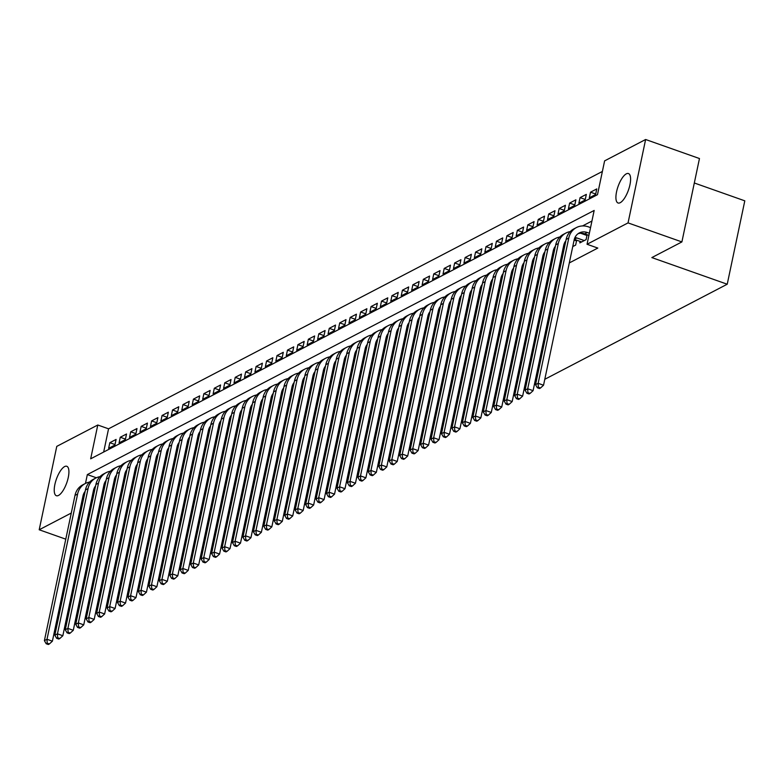 <?xml version="1.0" encoding="UTF-8"?>
<svg xmlns="http://www.w3.org/2000/svg" width="784" height="784" viewBox="0 0 784 784"><rect width="100%" height="100%" fill="white"/><g stroke="black" fill="none" stroke-linecap="round" stroke-linejoin="round"><path stroke-width="1.18" d="M620.213 202.693A15.621 5.498 109.5 0 1 618.047 202.997A15.621 5.498 109.5 0 1 617.224 189.111A15.621 5.498 109.5 0 1 626.298 173.852A15.621 5.498 109.5 0 1 628.464 173.548A15.621 5.498 109.5 0 1 629.287 187.435A15.621 5.498 109.5 0 1 620.213 202.693M58.535 495.419A15.621 5.498 109.5 0 1 56.37 495.723A15.621 5.498 109.5 0 1 55.537 481.837A15.621 5.498 109.5 0 1 64.611 466.578A15.621 5.498 109.5 0 1 66.777 466.274A15.621 5.498 109.5 0 1 67.6 480.161A15.621 5.498 109.5 0 1 58.535 495.419M694.31 182.986L744.8 200.831L727.229 284.22L544.782 379.299M65.778 539.167L39.2 529.768L56.771 446.38L97.784 425.006L90.67 458.816L597.486 194.687L604.611 160.877L645.624 139.503L628.053 222.891L587.04 244.265L594.164 210.455L87.338 474.594L85.476 483.424M602.386 171.451L108.555 428.819L97.784 425.006M628.053 222.891L681.894 241.923L699.465 158.535L645.624 139.503M580.14 241.403L579.827 242.893L586.099 239.63L587.128 234.739M572.751 246.578L575.652 245.078L576.681 240.178M562.304 252.027L563.647 251.331M551.858 257.475L553.19 256.78M541.401 262.924L542.744 262.219M530.954 268.363L532.297 267.667M520.507 273.812L521.84 273.116M510.051 279.261L511.393 278.565M499.604 284.7L500.947 284.004M489.157 290.149L490.49 289.453M478.701 295.597L480.043 294.902M468.254 301.046L469.596 300.341M457.807 306.485L459.14 305.789M447.35 311.934L448.693 311.238M436.904 317.383L438.246 316.687M426.457 322.832L427.79 322.126M416 328.271L417.343 327.575M405.553 333.719L406.896 333.024M395.107 339.168L396.439 338.463M384.65 344.607L385.993 343.911M374.203 350.056L375.546 349.36M363.756 355.505L365.089 354.809M353.3 360.954L354.642 360.248M342.853 366.393L344.196 365.697M332.406 371.841L333.739 371.146M321.95 377.29L323.292 376.585M311.503 382.729L312.845 382.033M301.056 388.178L302.389 387.482M290.609 393.627L291.942 392.931M280.153 399.076L281.495 398.37M269.706 404.515L271.039 403.819M259.259 409.963L260.592 409.268M248.802 415.412L250.145 414.707M238.356 420.851L239.698 420.155M227.909 426.3L229.242 425.604M217.452 431.749L218.795 431.053M207.005 437.198L208.348 436.492M196.559 442.637L197.891 441.941M186.102 448.085L187.445 447.39M175.655 453.534L176.998 452.838M165.208 458.973L166.541 458.277M154.752 464.422L156.094 463.726M144.305 469.871L145.648 469.175M133.858 475.32L135.191 474.614M123.402 480.759L124.744 480.063M112.955 486.207L114.297 485.512M115.013 444.538L109.819 442.705L116.091 439.432L114.895 445.067L108.633 448.34L109.819 442.705M125.46 439.089L120.266 437.256L126.538 433.993L125.352 439.628L119.08 442.891L120.266 437.256M135.906 433.65L130.712 431.808L136.984 428.544L135.799 434.179L129.527 437.443L130.712 431.808M146.363 428.201L141.169 426.369L147.431 423.095L146.245 428.73L139.983 432.004L141.169 426.369M156.81 422.752L151.616 420.92L157.888 417.647L156.702 423.282L150.43 426.555L151.616 420.92M167.257 417.313L162.063 415.471L168.335 412.208L167.149 417.843L160.877 421.106L162.063 415.471M177.713 411.865L172.519 410.022L178.781 406.759L177.596 412.394L171.324 415.657L172.519 410.022M188.16 406.416L182.966 404.583L189.238 401.31L188.052 406.945L181.78 410.218L182.966 404.583M198.607 400.967L193.413 399.134L199.685 395.871L198.499 401.506L192.227 404.769L193.413 399.134M209.063 395.528L203.869 393.686L210.132 390.422L208.946 396.057L202.674 399.321L203.869 393.686M219.51 390.079L214.316 388.247L220.588 384.973L219.402 390.608L213.13 393.882L214.316 388.247M229.957 384.63L224.763 382.798L231.035 379.525L229.849 385.16L223.577 388.433L224.763 382.798M240.414 379.191L235.22 377.349L241.482 374.086L240.296 379.721L234.024 382.984L235.22 377.349M250.86 373.743L245.666 371.9L251.938 368.637L250.753 374.272L244.481 377.535L245.666 371.9M261.307 368.294L256.113 366.461L262.385 363.188L261.199 368.823L254.927 372.096L256.113 366.461M271.764 362.845L266.57 361.012L272.832 357.749L271.646 363.384L265.374 366.647L266.57 361.012M282.211 357.406L277.017 355.564L283.289 352.3L282.103 357.935L275.831 361.199L277.017 355.564M292.657 351.957L287.463 350.125L293.735 346.851L292.55 352.486L286.278 355.76L287.463 350.125M303.114 346.508L297.92 344.676L304.182 341.403L302.996 347.038L296.724 350.311L297.92 344.676M313.561 341.069L308.367 339.227L314.639 335.964L313.443 341.599L307.181 344.862L308.367 339.227M324.008 335.621L318.814 333.778L325.086 330.515L323.9 336.15L317.628 339.413L318.814 333.778M334.464 330.172L329.26 328.339L335.532 325.066L334.347 330.701L328.075 333.974L329.26 328.339M344.911 324.723L339.717 322.89L345.989 319.627L344.793 325.262L338.531 328.525L339.717 322.89M355.358 319.284L350.164 317.442L356.436 314.178L355.25 319.813L348.978 323.077L350.164 317.442M365.814 313.835L360.611 312.003L366.883 308.729L365.697 314.364L359.425 317.638L360.611 312.003M376.261 308.386L371.067 306.554L377.339 303.281L376.144 308.916L369.881 312.189L371.067 306.554M386.708 302.947L381.514 301.105L387.786 297.842L386.6 303.477L380.328 306.74L381.514 301.105M397.155 297.499L391.961 295.656L398.233 292.393L397.047 298.028L390.775 301.291L391.961 295.656M407.611 292.05L402.417 290.217L408.689 286.944L407.494 292.579L401.232 295.852L402.417 290.217M418.058 286.601L412.864 284.768L419.136 281.505L417.95 287.14L411.678 290.403L412.864 284.768M428.505 281.162L423.311 279.32L429.583 276.056L428.397 281.691L422.125 284.955L423.311 279.32M438.962 275.713L433.768 273.881L440.04 270.607L438.844 276.242L432.582 279.516L433.768 273.881M449.408 270.264L444.214 268.432L450.486 265.159L449.301 270.794L443.029 274.067L444.214 268.432M459.855 264.825L454.661 262.983L460.933 259.72L459.747 265.355L453.475 268.618L454.661 262.983M470.312 259.377L465.118 257.534L471.38 254.271L470.194 259.906L463.932 263.169L465.118 257.534M480.759 253.928L475.565 252.095L481.837 248.822L480.651 254.457L474.379 257.73L475.565 252.095M491.205 248.479L486.011 246.646L492.283 243.383L491.098 249.008L484.826 252.281L486.011 246.646M501.662 243.04L496.468 241.198L502.73 237.934L501.544 243.569L495.272 246.833L496.468 241.198M512.109 237.591L506.915 235.759L513.187 232.485L512.001 238.12L505.729 241.384L506.915 235.759M522.556 232.142L517.362 230.31L523.634 227.037L522.448 232.672L516.176 235.945L517.362 230.31M533.012 226.694L527.818 224.861L534.08 221.598L532.895 227.233L526.623 230.496L527.818 224.861M543.459 221.255L538.265 219.412L544.537 216.149L543.351 221.784L537.079 225.047L538.265 219.412M553.906 215.806L548.712 213.973L554.984 210.7L553.798 216.335L547.526 219.608L548.712 213.973M564.362 210.357L559.168 208.524L565.431 205.261L564.245 210.886L557.973 214.159L559.168 208.524M574.809 204.918L569.615 203.076L575.887 199.812L574.701 205.447L568.429 208.711L569.615 203.076M585.256 199.469L580.062 197.637L586.334 194.363L585.148 199.998L578.876 203.262L580.062 197.637M595.713 194.02L590.519 192.188L596.781 188.915L595.595 194.55L589.323 197.823L590.519 192.188M108.555 428.819L103.664 452.045M99.058 507.993L100.401 507.297M109.515 502.544L110.848 501.848M119.962 497.105L121.304 496.399M130.409 491.656L131.751 490.96M140.865 486.207L142.198 485.512M151.312 480.759L152.655 480.063M161.759 475.32L163.101 474.624M172.215 469.871L173.548 469.175M182.662 464.422L184.005 463.726M193.109 458.983L194.452 458.277M203.566 453.534L204.898 452.838M214.012 448.085L215.355 447.39M224.459 442.637L225.802 441.941M234.916 437.198L236.249 436.502M245.363 431.749L246.695 431.053M255.809 426.3L257.152 425.604M266.266 420.861L267.599 420.155M276.713 415.412L278.046 414.716M287.16 409.963L288.502 409.268M297.606 404.515L298.949 403.819M308.063 399.076L309.396 398.38M318.51 393.627L319.852 392.931M328.957 388.178L330.299 387.482M339.413 382.739L340.746 382.033M349.86 377.29L351.203 376.594M360.307 371.841L361.649 371.146M370.763 366.393L372.096 365.697M381.21 360.954L382.553 360.248M391.657 355.505L393 354.809M402.114 350.056L403.446 349.36M412.56 344.617L413.903 343.911M423.007 339.168L424.35 338.472M433.464 333.719L434.797 333.024M443.911 328.271L445.253 327.575M454.357 322.832L455.7 322.126M464.814 317.383L466.147 316.687M475.261 311.934L476.603 311.238M485.708 306.495L487.05 305.789M496.164 301.046L497.497 300.35M506.611 295.597L507.954 294.902M517.058 290.149L518.4 289.453M527.514 284.71L528.847 284.004M537.961 279.261L539.304 278.565M548.408 273.812L549.751 273.116M558.865 268.373L560.197 267.667M569.311 262.924L597.81 248.067L587.04 244.265M591.93 221.039L582.512 225.949M102.508 491.656L103.841 490.96M575.926 239.914L575.005 240.394M586.373 234.465L585.452 234.945M535.678 384.052L534.335 384.748M525.221 389.501L523.888 390.197M514.774 394.94L513.432 395.646M504.328 400.389L502.985 401.085M493.871 405.838L492.538 406.533M483.424 411.286L482.082 411.982M472.977 416.725L471.635 417.421M462.521 422.174L461.188 422.87M452.074 427.623L450.731 428.319M441.627 433.062L440.285 433.768M431.171 438.511L429.838 439.207M420.724 443.96L419.381 444.655M410.277 449.408L408.934 450.104M399.82 454.847L398.488 455.543M389.374 460.296L388.031 460.992M378.927 465.745L377.584 466.441M368.47 471.184L367.137 471.89M358.023 476.633L356.681 477.329M347.577 482.082L346.234 482.777M337.12 487.53L335.787 488.226M326.673 492.969L325.331 493.675M316.226 498.418L314.884 499.114M305.77 503.867L304.437 504.563M295.323 509.306L293.99 510.012M284.876 514.755L283.534 515.451M274.42 520.204L273.087 520.899M263.973 525.652L262.64 526.348M253.526 531.091L252.183 531.797M243.079 536.54L241.737 537.236M232.623 541.989L231.29 542.685M222.176 547.428L220.833 548.134M211.729 552.877L210.386 553.573M201.272 558.326L199.94 559.021M91.748 548.349L90.64 547.957M83.094 545.292L81.987 544.9M74.431 542.224L73.324 541.832M681.894 241.923L651.847 257.583L727.229 284.22M90.131 511.903L89.023 511.511M81.467 508.836L80.36 508.444M71.275 513.05L39.2 529.768M122.833 533.277L121.491 533.973M112.386 538.726L111.044 539.421M101.93 544.174L100.597 544.87M130.428 535.746L131.536 536.138M139.082 538.804L140.189 539.196M147.735 541.862L148.852 542.254M156.398 544.919L157.506 545.311M165.052 547.987L166.159 548.379M173.715 551.044L174.822 551.436M182.368 554.102L183.476 554.494M191.022 557.159L192.139 557.551M96.344 477.77L87.338 474.594M103.566 491.098L102.684 490.784M94.688 490.245L93.6 489.863M103.88 485.149L104.987 485.541M95.129 488.167A12.201 10.682 62.5 0 0 94.286 487.991M85.162 491.343A12.201 10.682 62.5 0 0 82.996 495.929L52.391 641.185L49.372 643.958L47.216 643.194L46.178 643.742L48.324 644.497L49.372 643.958M46.178 643.742L44.394 640.646L74.999 495.39A18.306 16.023 -117.5 0 1 82.692 484.875L85.309 483.512A18.306 16.023 -117.5 0 1 89.552 482.091M44.394 640.646L47.001 639.283L77.616 494.028A18.306 16.023 -117.5 0 1 85.309 483.512M47.216 643.194L47.001 639.283L52.391 641.185M114.023 485.649L113.141 485.335M105.144 484.796L104.047 484.414M114.327 479.71L115.434 480.102M105.575 482.719A12.201 10.682 62.5 0 0 104.733 482.542M95.609 485.904A12.201 10.682 62.5 0 0 93.453 490.49L62.838 635.746L59.819 638.509L57.673 637.745L56.624 638.294L58.78 639.058L59.819 638.509M56.624 638.294L54.841 635.197L85.456 489.941A18.306 16.023 -117.5 0 1 93.149 479.426L95.756 478.064A18.306 16.023 -117.5 0 1 100.009 476.652M54.841 635.197L57.457 633.835L88.063 488.589A18.306 16.023 -117.5 0 1 95.756 478.064M57.673 637.745L57.457 633.835L62.838 635.746M124.47 480.21L123.588 479.896M115.591 479.347L114.503 478.965M124.774 474.261L125.881 474.653M116.032 477.27A12.201 10.682 62.5 0 0 115.189 477.093M106.056 480.455A12.201 10.682 62.5 0 0 103.9 485.041L73.284 630.297L70.276 633.06L68.12 632.306L67.071 632.845L69.227 633.609L70.276 633.06M67.071 632.845L65.288 629.758L95.903 484.502A18.306 16.023 -117.5 0 1 103.596 473.977L106.212 472.615A18.306 16.023 -117.5 0 1 110.456 471.204M65.288 629.758L67.904 628.396L98.51 483.14A18.306 16.023 -117.5 0 1 106.212 472.615M68.12 632.306L67.904 628.396L73.284 630.297M134.917 474.761L134.035 474.447M126.038 473.908L124.95 473.516M135.22 468.812L136.338 469.204M126.479 471.831A12.201 10.682 62.5 0 0 125.636 471.654M116.502 475.006A12.201 10.682 62.5 0 0 114.346 479.592L83.741 624.848L80.723 627.621L78.567 626.857L77.528 627.396L79.674 628.16L80.723 627.621M77.528 627.396L75.744 624.309L106.35 479.053A18.306 16.023 -117.5 0 1 114.043 468.528L116.659 467.176A18.306 16.023 -117.5 0 1 120.903 465.755M75.744 624.309L78.351 622.947L108.966 477.691A18.306 16.023 -117.5 0 1 116.659 467.176M78.567 626.857L78.351 622.947L83.741 624.848M145.373 469.312L144.491 468.999M136.494 468.46L135.397 468.077M145.677 463.364L146.784 463.756M136.926 466.382A12.201 10.682 62.5 0 0 136.083 466.206M126.959 469.557A12.201 10.682 62.5 0 0 124.803 474.153L94.188 619.399L91.169 622.173L89.023 621.408L87.975 621.957L90.131 622.712L91.169 622.173M87.975 621.957L86.191 618.86L116.806 473.605A18.306 16.023 -117.5 0 1 124.499 463.089L127.106 461.727A18.306 16.023 -117.5 0 1 131.349 460.316M86.191 618.86L88.808 617.498L119.413 472.242A18.306 16.023 -117.5 0 1 127.106 461.727M89.023 621.408L88.808 617.498L94.188 619.399M155.82 463.863L154.938 463.56M146.941 463.011L145.853 462.629M156.124 457.925L157.231 458.317M147.382 460.933A12.201 10.682 62.5 0 0 146.539 460.757M137.406 464.118A12.201 10.682 62.5 0 0 135.25 468.705L104.635 613.96L101.626 616.724L99.47 615.959L98.421 616.508L100.577 617.273L101.626 616.724M98.421 616.508L96.638 613.411L127.253 468.166A18.306 16.023 -117.5 0 1 134.946 457.64L137.553 456.278A18.306 16.023 -117.5 0 1 141.806 454.867M96.638 613.411L99.254 612.059L129.86 466.803A18.306 16.023 -117.5 0 1 137.553 456.278M99.47 615.959L99.254 612.059L104.635 613.96M166.267 458.424L165.385 458.111M157.388 457.572L156.3 457.18M166.571 452.476L167.688 452.868M157.829 455.494A12.201 10.682 62.5 0 0 156.986 455.318M147.853 458.669A12.201 10.682 62.5 0 0 145.697 463.256L115.091 608.511L112.073 611.275L109.917 610.52L108.878 611.059L111.024 611.824L112.073 611.275M108.878 611.059L107.094 607.972L137.7 462.717A18.306 16.023 -117.5 0 1 145.393 452.192L148.009 450.829A18.306 16.023 -117.5 0 1 152.253 449.418M107.094 607.972L109.701 606.61L140.316 461.355A18.306 16.023 -117.5 0 1 148.009 450.829M109.917 610.52L109.701 606.61L115.091 608.511M176.723 452.976L175.841 452.662M167.845 452.123L166.747 451.731M177.027 447.027L178.135 447.419M168.276 450.045A12.201 10.682 62.5 0 0 167.433 449.869M158.309 453.221A12.201 10.682 62.5 0 0 156.143 457.807L125.538 603.063L122.52 605.836L120.364 605.072L119.325 605.62L121.481 606.375L122.52 605.836M119.325 605.62L117.541 602.524L148.156 457.268A18.306 16.023 -117.5 0 1 155.849 446.753L158.456 445.39A18.306 16.023 -117.5 0 1 162.7 443.969M117.541 602.524L120.158 601.161L150.763 455.906A18.306 16.023 -117.5 0 1 158.456 445.39M120.364 605.072L120.158 601.161L125.538 603.063M187.17 447.527L186.288 447.213M178.291 446.674L177.204 446.292M187.474 441.588L188.581 441.98M178.732 444.597A12.201 10.682 62.5 0 0 177.89 444.42M168.756 447.772A12.201 10.682 62.5 0 0 166.6 452.368L135.985 597.624L132.976 600.387L130.82 599.623L129.772 600.172L131.928 600.936L132.976 600.387M129.772 600.172L127.988 597.075L158.603 451.819A18.306 16.023 -117.5 0 1 166.296 441.304L168.903 439.942A18.306 16.023 -117.5 0 1 173.156 438.53M127.988 597.075L130.605 595.713L161.21 450.467A18.306 16.023 -117.5 0 1 168.903 439.942M130.82 599.623L130.605 595.713L135.985 597.624M197.617 442.088L196.735 441.774M188.738 441.225L187.65 440.843M197.921 436.139L199.038 436.531M189.179 439.148A12.201 10.682 62.5 0 0 188.336 438.971M179.203 442.333A12.201 10.682 62.5 0 0 177.047 446.919L146.441 592.175L143.423 594.938L141.267 594.184L140.228 594.723L142.374 595.487L143.423 594.938M140.228 594.723L138.445 591.636L169.05 446.38A18.306 16.023 -117.5 0 1 176.743 435.855L179.36 434.493A18.306 16.023 -117.5 0 1 183.603 433.082M138.445 591.636L141.051 590.274L171.667 445.018A18.306 16.023 -117.5 0 1 179.36 434.493M141.267 594.184L141.051 590.274L146.441 592.175M208.074 436.639L207.192 436.325M199.195 435.786L198.097 435.394M208.377 430.69L209.485 431.082M199.626 433.709A12.201 10.682 62.5 0 0 198.783 433.532M189.659 436.884A12.201 10.682 62.5 0 0 187.494 441.47L156.888 586.726L153.87 589.499L151.714 588.735L150.675 589.274L152.831 590.038L153.87 589.499M150.675 589.274L148.891 586.187L179.497 440.931A18.306 16.023 -117.5 0 1 187.2 430.406L189.806 429.054A18.306 16.023 -117.5 0 1 194.05 427.633M148.891 586.187L151.508 584.825L182.113 439.569A18.306 16.023 -117.5 0 1 189.806 429.054M151.714 588.735L151.508 584.825L156.888 586.726M218.52 431.19L217.638 430.877M209.642 430.338L208.554 429.955M218.824 425.242L219.932 425.634M210.083 428.26A12.201 10.682 62.5 0 0 209.24 428.084M200.106 431.435A12.201 10.682 62.5 0 0 197.95 436.031L167.335 581.277L164.326 584.051L162.17 583.286L161.122 583.835L163.278 584.59L164.326 584.051M161.122 583.835L159.338 580.738L189.953 435.483A18.306 16.023 -117.5 0 1 197.646 424.967L200.253 423.605A18.306 16.023 -117.5 0 1 204.506 422.194M159.338 580.738L161.955 579.376L192.56 434.12A18.306 16.023 -117.5 0 1 200.253 423.605M162.17 583.286L161.955 579.376L167.335 581.277M228.967 425.741L228.085 425.438M220.088 424.889L219.001 424.507M229.271 419.803L230.388 420.195M220.529 422.811A12.201 10.682 62.5 0 0 219.687 422.635M210.553 425.996A12.201 10.682 62.5 0 0 208.397 430.583L177.792 575.838L174.773 578.602L172.617 577.837L171.569 578.386L173.725 579.151L174.773 578.602M171.569 578.386L169.795 575.289L200.4 430.044A18.306 16.023 -117.5 0 1 208.093 419.518L210.71 418.156A18.306 16.023 -117.5 0 1 214.953 416.745M169.795 575.289L172.402 573.937L203.017 428.681A18.306 16.023 -117.5 0 1 210.71 418.156M172.617 577.837L172.402 573.937L177.792 575.838M239.424 420.302L238.542 419.989M230.545 419.45L229.447 419.058M239.728 414.354L240.835 414.746M230.976 417.372A12.201 10.682 62.5 0 0 230.133 417.196M221.01 420.547A12.201 10.682 62.5 0 0 218.844 425.134L188.238 570.389L185.22 573.153L183.064 572.398L182.025 572.937L184.181 573.702L185.22 573.153M182.025 572.937L180.242 569.85L210.847 424.595A18.306 16.023 -117.5 0 1 218.54 414.07L221.157 412.707A18.306 16.023 -117.5 0 1 225.4 411.296M180.242 569.85L182.858 568.488L213.464 423.233A18.306 16.023 -117.5 0 1 221.157 412.707M183.064 572.398L182.858 568.488L188.238 570.389M249.871 414.854L248.989 414.54M240.992 414.001L239.894 413.609M250.174 408.905L251.282 409.297M241.433 411.923A12.201 10.682 62.5 0 0 240.59 411.747M231.456 415.099A12.201 10.682 62.5 0 0 229.3 419.685L198.685 564.941L195.677 567.714L193.521 566.95L192.472 567.498L194.628 568.253L195.677 567.714M192.472 567.498L190.688 564.402L221.304 419.146A18.306 16.023 -117.5 0 1 228.997 408.631L231.603 407.268A18.306 16.023 -117.5 0 1 235.857 405.847M190.688 564.402L193.305 563.039L223.91 417.784A18.306 16.023 -117.5 0 1 231.603 407.268M193.521 566.95L193.305 563.039L198.685 564.941M260.317 409.405L259.435 409.091M251.439 408.552L250.351 408.17M260.621 403.456L261.738 403.848M251.88 406.475A12.201 10.682 62.5 0 0 251.037 406.298M241.903 409.65A12.201 10.682 62.5 0 0 239.747 414.246L209.142 559.502L206.123 562.265L203.967 561.501L202.919 562.05L205.075 562.814L206.123 562.265M202.919 562.05L201.145 558.953L231.75 413.697A18.306 16.023 -117.5 0 1 239.443 403.182L242.06 401.82A18.306 16.023 -117.5 0 1 246.303 400.408M201.145 558.953L203.752 557.591L234.367 412.345A18.306 16.023 -117.5 0 1 242.06 401.82M203.967 561.501L203.752 557.591L209.142 559.502M270.774 403.966L269.892 403.652M261.895 403.103L260.798 402.721M271.078 398.017L272.185 398.409M262.326 401.026A12.201 10.682 62.5 0 0 261.484 400.849M252.36 404.211A12.201 10.682 62.5 0 0 250.194 408.797L219.589 554.053L216.57 556.816L214.414 556.062L213.375 556.601L215.531 557.365L216.57 556.816M213.375 556.601L211.592 553.514L242.197 408.258A18.306 16.023 -117.5 0 1 249.89 397.733L252.507 396.371A18.306 16.023 -117.5 0 1 256.75 394.96M211.592 553.514L214.208 552.152L244.814 406.896A18.306 16.023 -117.5 0 1 252.507 396.371M214.414 556.062L214.208 552.152L219.589 554.053M281.221 398.517L280.339 398.203M272.342 397.664L271.244 397.272M281.525 392.568L282.632 392.96M272.783 395.587A12.201 10.682 62.5 0 0 271.94 395.41M262.807 398.762A12.201 10.682 62.5 0 0 260.651 403.348L230.035 548.604L227.017 551.377L224.871 550.613L223.822 551.152L225.978 551.916L227.017 551.377M223.822 551.152L222.039 548.065L252.654 402.809A18.306 16.023 -117.5 0 1 260.347 392.284L262.954 390.922A18.306 16.023 -117.5 0 1 267.207 389.511M222.039 548.065L224.655 546.703L255.261 401.447A18.306 16.023 -117.5 0 1 262.954 390.922M224.871 550.613L224.655 546.703L230.035 548.604M291.668 393.068L290.786 392.755M282.789 392.216L281.701 391.833M291.971 387.12L293.089 387.512M283.23 390.138A12.201 10.682 62.5 0 0 282.387 389.962M273.253 393.313A12.201 10.682 62.5 0 0 271.097 397.909L240.492 543.155L237.474 545.929L235.318 545.164L234.269 545.713L236.425 546.468L237.474 545.929M234.269 545.713L232.495 542.616L263.101 397.361A18.306 16.023 -117.5 0 1 270.794 386.845L273.41 385.483A18.306 16.023 -117.5 0 1 277.654 384.072M232.495 542.616L235.102 541.254L265.717 395.998A18.306 16.023 -117.5 0 1 273.41 385.483M235.318 545.164L235.102 541.254L240.492 543.155M302.124 387.619L301.232 387.316M293.245 386.767L292.148 386.385M302.428 381.681L303.535 382.073M293.677 384.689A12.201 10.682 62.5 0 0 292.834 384.513M283.71 387.874A12.201 10.682 62.5 0 0 281.544 392.461L250.939 537.716L247.92 540.48L245.764 539.715L244.726 540.264L246.872 541.029L247.92 540.48M244.726 540.264L242.942 537.167L273.547 391.922A18.306 16.023 -117.5 0 1 281.24 381.396L283.857 380.034A18.306 16.023 -117.5 0 1 288.1 378.623M242.942 537.167L245.559 535.815L276.164 390.559A18.306 16.023 -117.5 0 1 283.857 380.034M245.764 539.715L245.559 535.815L250.939 537.716M312.571 382.18L311.689 381.867M303.692 381.328L302.595 380.936M312.875 376.232L313.982 376.624M304.133 379.25A12.201 10.682 62.5 0 0 303.29 379.074M294.157 382.425A12.201 10.682 62.5 0 0 292.001 387.012L261.386 532.267L258.367 535.031L256.221 534.276L255.172 534.815L257.328 535.58L258.367 535.031M255.172 534.815L253.389 531.728L284.004 386.473A18.306 16.023 -117.5 0 1 291.697 375.948L294.304 374.585A18.306 16.023 -117.5 0 1 298.557 373.174M253.389 531.728L256.005 530.366L286.611 385.111A18.306 16.023 -117.5 0 1 294.304 374.585M256.221 534.276L256.005 530.366L261.386 532.267M323.018 376.732L322.136 376.418M314.139 375.879L313.051 375.487M323.322 370.783L324.429 371.175M314.58 373.801A12.201 10.682 62.5 0 0 313.737 373.625M304.604 376.977A12.201 10.682 62.5 0 0 302.448 381.563L271.842 526.819L268.824 529.592L266.668 528.828L265.619 529.376L267.775 530.131L268.824 529.592M265.619 529.376L263.845 526.28L294.451 381.024A18.306 16.023 -117.5 0 1 302.144 370.509L304.76 369.146A18.306 16.023 -117.5 0 1 309.004 367.725M263.845 526.28L266.452 524.917L297.067 379.662A18.306 16.023 -117.5 0 1 304.76 369.146M266.668 528.828L266.452 524.917L271.842 526.819M333.474 371.283L332.583 370.969M324.586 370.43L323.498 370.048M333.778 365.334L334.886 365.726M325.027 368.353A12.201 10.682 62.5 0 0 324.184 368.176M315.06 371.528A12.201 10.682 62.5 0 0 312.894 376.124L282.289 521.38L279.271 524.143L277.115 523.379L276.076 523.928L278.222 524.692L279.271 524.143M276.076 523.928L274.292 520.831L304.898 375.575A18.306 16.023 -117.5 0 1 312.591 365.06L315.207 363.698A18.306 16.023 -117.5 0 1 319.451 362.286M274.292 520.831L276.899 519.469L307.514 374.223A18.306 16.023 -117.5 0 1 315.207 363.698M277.115 523.379L276.899 519.469L282.289 521.38M343.921 365.844L343.039 365.53M335.042 364.981L333.945 364.599M344.225 359.895L345.332 360.287M335.474 362.904A12.201 10.682 62.5 0 0 334.641 362.727M325.507 366.089A12.201 10.682 62.5 0 0 323.351 370.675L292.736 515.931L289.717 518.694L287.571 517.94L286.523 518.479L288.679 519.243L289.717 518.694M286.523 518.479L284.739 515.392L315.354 370.136A18.306 16.023 -117.5 0 1 323.047 359.611L325.654 358.249A18.306 16.023 -117.5 0 1 329.907 356.838M284.739 515.392L287.356 514.03L317.961 368.774A18.306 16.023 -117.5 0 1 325.654 358.249M287.571 517.94L287.356 514.03L292.736 515.931M354.368 360.395L353.486 360.081M345.489 359.542L344.401 359.15M354.672 354.446L355.779 354.838M345.93 357.465A12.201 10.682 62.5 0 0 345.087 357.288M335.954 360.64A12.201 10.682 62.5 0 0 333.798 365.226L303.192 510.482L300.174 513.255L298.018 512.491L296.969 513.03L299.125 513.794L300.174 513.255M296.969 513.03L295.196 509.943L325.801 364.687A18.306 16.023 -117.5 0 1 333.494 354.162L336.111 352.8A18.306 16.023 -117.5 0 1 340.354 351.389M295.196 509.943L297.802 508.581L328.418 363.325A18.306 16.023 -117.5 0 1 336.111 352.8M298.018 512.491L297.802 508.581L303.192 510.482M364.825 354.946L363.933 354.633M355.936 354.094L354.848 353.711M365.128 348.998L366.236 349.39M356.377 352.016A12.201 10.682 62.5 0 0 355.534 351.84M346.41 355.191A12.201 10.682 62.5 0 0 344.245 359.787L313.639 505.033L310.621 507.807L308.465 507.042L307.426 507.591L309.572 508.346L310.621 507.807M307.426 507.591L305.642 504.494L336.248 359.239A18.306 16.023 -117.5 0 1 343.941 348.723L346.557 347.361A18.306 16.023 -117.5 0 1 350.801 345.95M305.642 504.494L308.249 503.132L338.864 357.876A18.306 16.023 -117.5 0 1 346.557 347.361M308.465 507.042L308.249 503.132L313.639 505.033M375.271 349.497L374.389 349.194M366.393 348.645L365.295 348.263M375.575 343.559L376.683 343.951M366.824 346.567A12.201 10.682 62.5 0 0 365.991 346.391M356.857 349.752A12.201 10.682 62.5 0 0 354.701 354.339L324.086 499.594L321.068 502.358L318.921 501.593L317.873 502.142L320.029 502.907L321.068 502.358M317.873 502.142L316.089 499.045L346.704 353.8A18.306 16.023 -117.5 0 1 354.397 343.274L357.004 341.912A18.306 16.023 -117.5 0 1 361.257 340.501M316.089 499.045L318.706 497.693L349.311 352.437A18.306 16.023 -117.5 0 1 357.004 341.912M318.921 501.593L318.706 497.693L324.086 499.594M385.718 344.058L384.836 343.745M376.839 343.206L375.752 342.814M386.022 338.11L387.129 338.502M377.28 341.128A12.201 10.682 62.5 0 0 376.438 340.952M367.304 344.303A12.201 10.682 62.5 0 0 365.148 348.89L334.533 494.145L331.524 496.909L329.368 496.154L328.32 496.693L330.476 497.458L331.524 496.909M328.32 496.693L326.546 493.606L357.151 348.351A18.306 16.023 -117.5 0 1 364.844 337.826L367.461 336.463A18.306 16.023 -117.5 0 1 371.704 335.052M326.546 493.606L329.153 492.244L359.768 346.989A18.306 16.023 -117.5 0 1 367.461 336.463M329.368 496.154L329.153 492.244L334.533 494.145M396.175 338.61L395.283 338.296M387.286 337.757L386.198 337.365M396.479 332.661L397.586 333.053M387.727 335.679A12.201 10.682 62.5 0 0 386.884 335.503M377.761 338.855A12.201 10.682 62.5 0 0 375.595 343.441L344.989 488.697L341.971 491.47L339.815 490.706L338.776 491.254L340.922 492.009L341.971 491.47M338.776 491.254L336.993 488.158L367.598 342.902A18.306 16.023 -117.5 0 1 375.291 332.387L377.908 331.024A18.306 16.023 -117.5 0 1 382.151 329.603M336.993 488.158L339.599 486.795L370.215 341.54A18.306 16.023 -117.5 0 1 377.908 331.024M339.815 490.706L339.599 486.795L344.989 488.697M406.622 333.161L405.74 332.847M397.743 332.308L396.645 331.926M406.925 327.212L408.033 327.604M398.174 330.231A12.201 10.682 62.5 0 0 397.331 330.054M388.207 333.406A12.201 10.682 62.5 0 0 386.051 338.002L355.436 483.258L352.418 486.021L350.272 485.257L349.223 485.806L351.379 486.57L352.418 486.021M349.223 485.806L347.439 482.709L378.055 337.453A18.306 16.023 -117.5 0 1 385.748 326.938L388.354 325.576A18.306 16.023 -117.5 0 1 392.608 324.164M347.439 482.709L350.056 481.347L380.661 336.101A18.306 16.023 -117.5 0 1 388.354 325.576M350.272 485.257L350.056 481.347L355.436 483.258M417.068 327.722L416.186 327.408M408.19 326.859L407.102 326.477M417.372 321.773L418.48 322.165M408.631 324.782A12.201 10.682 62.5 0 0 407.788 324.605M398.654 327.967A12.201 10.682 62.5 0 0 396.498 332.553L365.883 477.809L362.874 480.572L360.718 479.818L359.67 480.357L361.826 481.121L362.874 480.572M359.67 480.357L357.886 477.27L388.501 332.014A18.306 16.023 -117.5 0 1 396.194 321.489L398.811 320.127A18.306 16.023 -117.5 0 1 403.054 318.716M357.886 477.27L360.503 475.908L391.118 330.652A18.306 16.023 -117.5 0 1 398.811 320.127M360.718 479.818L360.503 475.908L365.883 477.809M427.515 322.273L426.633 321.959M418.636 321.42L417.549 321.028M427.829 316.324L428.936 316.716M419.077 319.343A12.201 10.682 62.5 0 0 418.235 319.166M409.111 322.518A12.201 10.682 62.5 0 0 406.945 327.104L376.34 472.36L373.321 475.133L371.165 474.369L370.126 474.908L372.273 475.672L373.321 475.133M370.126 474.908L368.343 471.821L398.948 326.565A18.306 16.023 -117.5 0 1 406.641 316.04L409.258 314.678A18.306 16.023 -117.5 0 1 413.501 313.267M368.343 471.821L370.95 470.459L401.565 325.203A18.306 16.023 -117.5 0 1 409.258 314.678M371.165 474.369L370.95 470.459L376.34 472.36M437.972 316.824L437.09 316.511M429.093 315.972L427.995 315.589M438.276 310.876L439.383 311.268M429.524 313.894A12.201 10.682 62.5 0 0 428.681 313.718M419.558 317.069A12.201 10.682 62.5 0 0 417.402 321.665L386.786 466.911L383.768 469.685L381.622 468.92L380.573 469.469L382.729 470.224L383.768 469.685M380.573 469.469L378.79 466.372L409.405 321.117A18.306 16.023 -117.5 0 1 417.098 310.601L419.705 309.239A18.306 16.023 -117.5 0 1 423.958 307.828M378.79 466.372L381.406 465.01L412.012 319.754A18.306 16.023 -117.5 0 1 419.705 309.239M381.622 468.92L381.406 465.01L386.786 466.911M448.419 311.375L447.537 311.072M439.54 310.523L438.452 310.141M448.722 305.437L449.83 305.829M439.981 308.445A12.201 10.682 62.5 0 0 439.138 308.269M430.004 311.63A12.201 10.682 62.5 0 0 427.848 316.217L397.233 461.472L394.225 464.236L392.069 463.471L391.02 464.02L393.176 464.785L394.225 464.236M391.02 464.02L389.236 460.923L419.852 315.678A18.306 16.023 -117.5 0 1 427.545 305.152L430.161 303.79A18.306 16.023 -117.5 0 1 434.405 302.379M389.236 460.923L391.853 459.571L422.458 314.315A18.306 16.023 -117.5 0 1 430.161 303.79M392.069 463.471L391.853 459.571L397.233 461.472M458.865 305.936L457.983 305.623M449.987 305.084L448.899 304.692M459.169 299.988L460.286 300.38M450.428 303.006A12.201 10.682 62.5 0 0 449.585 302.83M440.451 306.181A12.201 10.682 62.5 0 0 438.295 310.768L407.69 456.023L404.671 458.787L402.515 458.032L401.477 458.571L403.623 459.336L404.671 458.787M401.477 458.571L399.693 455.484L430.298 310.229A18.306 16.023 -117.5 0 1 437.991 299.704L440.608 298.341A18.306 16.023 -117.5 0 1 444.851 296.93M399.693 455.484L402.3 454.122L432.915 308.867A18.306 16.023 -117.5 0 1 440.608 298.341M402.515 458.032L402.3 454.122L407.69 456.023M469.322 300.488L468.44 300.174M460.443 299.635L459.346 299.243M469.626 294.539L470.733 294.931M460.874 297.557A12.201 10.682 62.5 0 0 460.032 297.381M450.908 300.733A12.201 10.682 62.5 0 0 448.752 305.319L418.137 450.575L415.118 453.348L412.972 452.584L411.923 453.132L414.079 453.887L415.118 453.348M411.923 453.132L410.14 450.036L440.755 304.78A18.306 16.023 -117.5 0 1 448.448 294.265L451.055 292.902A18.306 16.023 -117.5 0 1 455.298 291.481M410.14 450.036L412.756 448.673L443.362 303.418A18.306 16.023 -117.5 0 1 451.055 292.902M412.972 452.584L412.756 448.673L418.137 450.575M479.769 295.039L478.887 294.725M470.89 294.186L469.802 293.804M480.073 289.09L481.18 289.482M471.331 292.109A12.201 10.682 62.5 0 0 470.488 291.932M461.355 295.284A12.201 10.682 62.5 0 0 459.199 299.88L428.583 445.136L425.575 447.899L423.419 447.135L422.37 447.684L424.526 448.448L425.575 447.899M422.37 447.684L420.587 444.587L451.202 299.331A18.306 16.023 -117.5 0 1 458.895 288.816L461.502 287.454A18.306 16.023 -117.5 0 1 465.755 286.042M420.587 444.587L423.203 443.225L453.809 297.969A18.306 16.023 -117.5 0 1 461.502 287.454M423.419 447.135L423.203 443.225L428.583 445.136M490.216 289.6L489.334 289.286M481.337 288.737L480.249 288.355M490.519 283.651L491.637 284.043M481.778 286.66A12.201 10.682 62.5 0 0 480.935 286.483M471.801 289.845A12.201 10.682 62.5 0 0 469.645 294.431L439.04 439.687L436.022 442.45L433.866 441.696L432.827 442.235L434.973 442.999L436.022 442.45M432.827 442.235L431.043 439.148L461.649 293.892A18.306 16.023 -117.5 0 1 469.342 283.367L471.958 282.005A18.306 16.023 -117.5 0 1 476.202 280.594M431.043 439.148L433.65 437.786L464.265 292.53A18.306 16.023 -117.5 0 1 471.958 282.005M433.866 441.696L433.65 437.786L439.04 439.687M500.672 284.151L499.79 283.837M491.793 283.298L490.696 282.906M500.976 278.202L502.083 278.594M492.225 281.221A12.201 10.682 62.5 0 0 491.382 281.044M482.258 284.396A12.201 10.682 62.5 0 0 480.092 288.982L449.487 434.238L446.468 437.011L444.312 436.247L443.274 436.786L445.43 437.55L446.468 437.011M443.274 436.786L441.49 433.699L472.105 288.443A18.306 16.023 -117.5 0 1 479.798 277.918L482.405 276.556A18.306 16.023 -117.5 0 1 486.648 275.145M441.49 433.699L444.107 432.337L474.712 287.081A18.306 16.023 -117.5 0 1 482.405 276.556M444.312 436.247L444.107 432.337L449.487 434.238M511.119 278.702L510.237 278.389M502.24 277.85L501.152 277.467M511.423 272.754L512.53 273.146M502.681 275.772A12.201 10.682 62.5 0 0 501.838 275.596M492.705 278.947A12.201 10.682 62.5 0 0 490.549 283.543L459.934 428.789L456.925 431.563L454.769 430.798L453.72 431.347L455.876 432.102L456.925 431.563M453.72 431.347L451.937 428.25L482.552 282.995A18.306 16.023 -117.5 0 1 490.245 272.479L492.852 271.117A18.306 16.023 -117.5 0 1 497.105 269.706M451.937 428.25L454.553 426.888L485.159 281.632A18.306 16.023 -117.5 0 1 492.852 271.117M454.769 430.798L454.553 426.888L459.934 428.789M521.566 273.253L520.684 272.95M512.687 272.401L511.599 272.019M521.87 267.315L522.987 267.707M513.128 270.323A12.201 10.682 62.5 0 0 512.285 270.147M503.152 273.508A12.201 10.682 62.5 0 0 500.996 278.095L470.39 423.35L467.372 426.114L465.216 425.349L464.177 425.898L466.323 426.663L467.372 426.114M464.177 425.898L462.393 422.801L492.999 277.556A18.306 16.023 -117.5 0 1 500.692 267.03L503.308 265.668A18.306 16.023 -117.5 0 1 507.552 264.257M462.393 422.801L465 421.439L495.615 276.193A18.306 16.023 -117.5 0 1 503.308 265.668M465.216 425.349L465 421.439L470.39 423.35M532.022 267.814L531.14 267.501M523.144 266.962L522.046 266.57M532.326 261.866L533.434 262.258M523.575 264.884A12.201 10.682 62.5 0 0 522.732 264.708M513.608 268.059A12.201 10.682 62.5 0 0 511.442 272.646L480.837 417.901L477.819 420.665L475.663 419.91L474.624 420.449L476.78 421.214L477.819 420.665M474.624 420.449L472.84 417.362L503.446 272.107A18.306 16.023 -117.5 0 1 511.148 261.582L513.755 260.219A18.306 16.023 -117.5 0 1 517.999 258.808M472.84 417.362L475.457 416L506.062 270.745A18.306 16.023 -117.5 0 1 513.755 260.219M475.663 419.91L475.457 416L480.837 417.901M542.469 262.366L541.587 262.052M533.59 261.513L532.503 261.121M542.773 256.417L543.88 256.809M534.031 259.435A12.201 10.682 62.5 0 0 533.189 259.259M524.055 262.611A12.201 10.682 62.5 0 0 521.899 267.197L491.284 412.453L488.275 415.226L486.119 414.462L485.071 415.01L487.227 415.765L488.275 415.226M485.071 415.01L483.287 411.914L513.902 266.658A18.306 16.023 -117.5 0 1 521.595 256.143L524.202 254.78A18.306 16.023 -117.5 0 1 528.455 253.359M483.287 411.914L485.904 410.551L516.509 265.296A18.306 16.023 -117.5 0 1 524.202 254.78M486.119 414.462L485.904 410.551L491.284 412.453M552.916 256.917L552.034 256.603M544.037 256.064L542.949 255.682M553.22 250.968L554.337 251.36M544.478 253.987A12.201 10.682 62.5 0 0 543.635 253.81M534.502 257.162A12.201 10.682 62.5 0 0 532.346 261.758L501.74 407.014L498.722 409.777L496.566 409.013L495.517 409.562L497.673 410.326L498.722 409.777M495.517 409.562L493.744 406.465L524.349 261.209A18.306 16.023 -117.5 0 1 532.042 250.694L534.659 249.332A18.306 16.023 -117.5 0 1 538.902 247.92M493.744 406.465L496.35 405.103L526.966 259.847A18.306 16.023 -117.5 0 1 534.659 249.332M496.566 409.013L496.35 405.103L501.74 407.014M563.373 251.478L562.491 251.164M554.494 250.615L553.396 250.233M563.676 245.529L564.784 245.921M554.925 248.538A12.201 10.682 62.5 0 0 554.082 248.361M544.958 251.723A12.201 10.682 62.5 0 0 542.793 256.309L512.187 401.565L509.169 404.328L507.013 403.574L505.974 404.113L508.13 404.877L509.169 404.328M505.974 404.113L504.19 401.026L534.796 255.77A18.306 16.023 -117.5 0 1 542.489 245.245L545.105 243.883A18.306 16.023 -117.5 0 1 549.349 242.472M504.19 401.026L506.807 399.664L537.412 254.408A18.306 16.023 -117.5 0 1 545.105 243.883M507.013 403.574L506.807 399.664L512.187 401.565M573.819 246.029L572.937 245.715M564.941 245.176L563.843 244.784M574.123 240.08L576.524 240.933M565.382 243.099A12.201 10.682 62.5 0 0 564.539 242.922M555.405 246.274A12.201 10.682 62.5 0 0 553.249 250.86L522.634 396.116L519.625 398.88L517.469 398.125L516.421 398.664L518.577 399.428L519.625 398.88M516.421 398.664L514.637 395.577L545.252 250.321A18.306 16.023 -117.5 0 1 552.945 239.796L555.552 238.434A18.306 16.023 -117.5 0 1 559.805 237.023M514.637 395.577L517.254 394.215L547.859 248.959A18.306 16.023 -117.5 0 1 555.552 238.434M517.469 398.125L517.254 394.215L522.634 396.116M584.266 240.58L576.838 237.954A12.201 10.682 62.5 0 0 574.986 237.474M581.659 241.942L574.3 239.345M580.67 233.25L586.971 235.484M565.852 240.825A12.201 10.682 62.5 0 0 563.696 245.421L533.091 390.667L530.072 393.441L527.916 392.676L526.868 393.225L529.024 393.98L530.072 393.441M526.868 393.225L525.094 390.128L555.699 244.873A18.306 16.023 -117.5 0 1 563.392 234.357L566.009 232.995A18.306 16.023 -117.5 0 1 570.252 231.584M525.094 390.128L527.701 388.766L558.316 243.51A18.306 16.023 -117.5 0 1 566.009 232.995M527.916 392.676L527.701 388.766L533.091 390.667M589.362 233.24L587.285 232.505A12.201 10.682 62.5 0 0 579.278 232.956A12.201 10.682 62.5 0 0 574.143 239.973L543.537 385.228L540.519 387.992L538.363 387.227L537.324 387.776L539.48 388.541L540.519 387.992M588.911 235.367L584.678 233.867A12.201 10.682 62.5 0 0 578.024 233.74M537.324 387.776L535.541 384.679L538.157 383.317L568.763 238.071A18.306 16.023 -117.5 0 1 576.456 227.546A18.306 16.023 -117.5 0 1 588.48 226.87L590.548 227.605M535.541 384.679L566.146 239.434A18.306 16.023 -117.5 0 1 573.839 228.908L576.456 227.546M538.363 387.227L538.157 383.317L543.537 385.228M93.619 489.784L94.933 489.098M74.999 495.39L77.616 494.028M104.066 484.336L105.379 483.659M85.456 489.941L88.063 488.589M114.523 478.897L115.836 478.211M95.903 484.502L98.51 483.14M124.97 473.448L126.283 472.762M106.35 479.053L108.966 477.691M135.416 467.999L136.73 467.313M116.806 473.605L119.413 472.242M145.873 462.56L147.186 461.874M127.253 468.166L129.86 466.803M156.32 457.111L157.633 456.425M137.7 462.717L140.316 461.355M166.767 451.662L168.08 450.976M148.156 457.268L150.763 455.906M177.223 446.214L178.536 445.537M158.603 451.819L161.21 450.467M187.67 440.775L188.983 440.089M169.05 446.38L171.667 445.018M198.117 435.326L199.43 434.64M179.497 440.931L182.113 439.569M208.573 429.877L209.887 429.191M189.953 435.483L192.56 434.12M219.02 424.438L220.333 423.752M200.4 430.044L203.017 428.681M229.467 418.989L230.78 418.303M210.847 424.595L213.464 423.233M239.924 413.54L241.227 412.854M221.304 419.146L223.91 417.784M250.37 408.092L251.684 407.415M231.75 413.697L234.367 412.345M260.817 402.653L262.13 401.967M242.197 408.258L244.814 406.896M271.264 397.204L272.577 396.518M252.654 402.809L255.261 401.447M281.721 391.755L283.034 391.069M263.101 397.361L265.717 395.998M292.167 386.316L293.481 385.63M273.547 391.922L276.164 390.559M302.614 380.867L303.927 380.181M284.004 386.473L286.611 385.111M313.071 375.418L314.384 374.732M294.451 381.024L297.067 379.662M323.518 369.97L324.831 369.293M304.898 375.575L307.514 374.223M333.964 364.531L335.278 363.845M315.354 370.136L317.961 368.774M344.421 359.082L345.734 358.396M325.801 364.687L328.418 363.325M354.868 353.633L356.181 352.947M336.248 359.239L338.864 357.876M365.315 348.194L366.628 347.508M346.704 353.8L349.311 352.437M375.771 342.745L377.084 342.059M357.151 348.351L359.768 346.989M386.218 337.296L387.531 336.61M367.598 342.902L370.215 341.54M396.665 331.848L397.978 331.171M378.055 337.453L380.661 336.101M407.121 326.409L408.435 325.723M388.501 332.014L391.118 330.652M417.568 320.96L418.881 320.274M398.948 326.565L401.565 325.203M428.015 315.511L429.328 314.825M409.405 321.117L412.012 319.754M438.472 310.062L439.785 309.386M419.852 315.678L422.458 314.315M448.918 304.623L450.232 303.937M430.298 310.229L432.915 308.867M459.365 299.174L460.678 298.488M440.755 304.78L443.362 303.418M469.822 293.726L471.135 293.049M451.202 299.331L453.809 297.969M480.269 288.287L481.582 287.601M461.649 293.892L464.265 292.53M490.715 282.838L492.029 282.152M472.105 288.443L474.712 287.081M501.172 277.389L502.485 276.703M482.552 282.995L485.159 281.632M511.619 271.94L512.932 271.264M492.999 277.556L495.615 276.193M522.066 266.501L523.379 265.815M503.446 272.107L506.062 270.745M532.522 261.052L533.835 260.366M513.902 266.658L516.509 265.296M542.969 255.604L544.282 254.927M524.349 261.209L526.966 259.847M553.416 250.165L554.729 249.479M534.796 255.77L537.412 254.408M563.872 244.716L565.176 244.03M545.252 250.321L547.859 248.959M574.319 239.267L576.838 237.954M555.699 244.873L558.316 243.51M584.678 233.867L587.285 232.505M566.146 239.434L568.763 238.071"/></g></svg>
